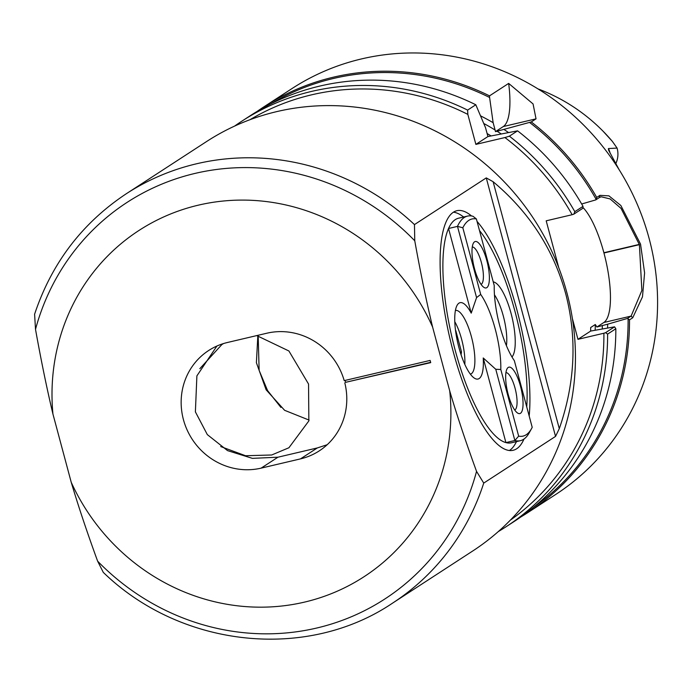 <?xml version="1.0" encoding="UTF-8"?>
<svg xmlns="http://www.w3.org/2000/svg" width="692" height="692" viewBox="0 0 692 692"><rect width="100%" height="100%" fill="white"/><g stroke="black" fill="none" stroke-linecap="round" stroke-linejoin="round"><path stroke-width="1.04" d="M344.798 382.849A65.368 62.168 -123 0 1 319.297 450.855A65.368 62.168 -123 0 1 300.492 458.882L261.118 468.138A65.368 62.168 -123 0 1 183.432 419.629A65.368 62.168 57 0 1 208.647 350.515A65.368 62.168 57 0 1 227.452 342.488L266.827 333.224A65.368 62.168 -123 0 1 344.209 380.635L430.121 360.42A192.264 182.852 57 0 1 430.424 361.527A192.264 182.852 57 0 1 430.718 362.634L345.602 382.33A65.368 62.168 -123 0 0 345.308 381.223A65.368 62.168 -123 0 0 345.092 380.427M533.221 507.547A240.868 229.078 -123 0 0 628.102 318.882L629.521 319.86A242.027 230.177 57 0 1 527.711 512.677A242.027 230.177 57 0 1 520.773 517.002M573.806 214.174L582.82 208.309L583.027 206.354L574.818 211.683L573.806 214.174L572.137 214.71A238.982 227.287 -123 0 0 504.926 137.552L475.871 144.386L487.929 136.549L485.516 127.648L475.811 104.76A242.027 230.177 -123 0 0 319.739 86.085A242.027 230.177 -123 0 0 250.123 115.798L241.915 121.126A242.027 230.177 -123 0 0 234.597 126.1M615.802 163.563A22.153 21.063 -123 0 0 617.082 148.079L608.415 148.564L608.571 150.121L619.176 169.782M607.619 334.098L605.561 332.688L614.574 326.832L615.828 328.761L607.619 334.098A242.027 230.177 57 0 1 505.809 526.915A242.027 230.177 57 0 1 498.292 531.586M510.359 520.142A238.982 227.287 -123 0 0 603.891 333.233L605.561 332.688M327.178 444.722L317.317 447.94L277.942 457.204L252.398 458.363L227.53 450.613L207.323 434.611L195.386 411.861L196.891 375.868L216.916 346.035M414.465 224.589A244.181 232.227 -123 0 0 126.264 193.769L206.484 141.6A244.181 232.227 -123 0 1 566.912 292.828A244.181 232.227 57 0 1 472.722 550.996L392.502 603.173A244.181 232.227 -123 0 0 483.734 483.094L555.538 436.401L559.292 428.659C575.121 383.134 577.249 338.128 565.675 293.633C553.453 249.328 529.268 212.02 493.119 181.711L486.268 177.896L414.465 224.589L414.759 240.79C420.572 273.02 426.514 301.773 432.604 327.065A206.493 196.39 57 0 0 199.348 204.927A206.493 196.39 57 0 0 52.938 414.05L71.233 482.307A206.493 196.39 57 0 0 305.691 601.832A206.493 196.39 57 0 0 449.722 390.937L432.604 327.065M529.181 416.022A123.046 35.975 -103.2 0 0 516.872 309.765A123.046 35.975 76.8 0 0 477.039 221.414M471.529 215.965A123.046 35.975 76.8 0 0 456.815 210.723A123.046 35.975 76.8 0 0 453.113 351.225A123.046 35.975 -103.2 0 0 513.17 450.276A123.046 35.975 -103.2 0 0 524 439.022M280.909 407.424L267.562 390.565L259.137 370.402L258.177 335.758M270.736 103.93A240.868 229.078 57 0 1 333.44 78.481A240.868 229.078 -123 0 1 489.599 97.477L493.137 122.692L495.091 130.018A217.063 206.441 -123 0 0 483.794 123.496M500.93 133.746A217.063 206.441 -123 0 0 497.064 131.246L495.489 131.627L503.309 126.541A61.527 17.983 76.8 0 0 508.663 83.403L489.512 95.859A242.027 230.177 57 0 0 333.44 77.175A242.027 230.177 -123 0 0 263.816 106.888A242.027 230.177 -123 0 0 257.052 111.464M475.811 104.76L467.61 110.097L467.835 114.388A238.982 227.287 -123 0 0 311.53 94.847A238.982 227.287 -123 0 0 249.959 119.716M467.61 110.097A242.027 230.177 57 0 0 311.538 91.422A242.027 230.177 -123 0 0 241.915 121.126M263.816 106.888L291.886 88.637A242.027 230.177 -123 0 1 361.501 58.924A242.027 230.177 57 0 1 649.131 238.532A242.027 230.177 57 0 1 555.771 494.425L527.711 512.677M599.938 195.352L596.72 197.445L595.769 199.893L599.35 197.557L599.938 195.352L608.934 195.862L620.862 205.524L640.541 244.112L644.598 272.907L642.479 296.851L632.739 317.766L629.521 319.86M52.938 414.05C47.013 389.207 41.2 360.973 35.508 329.34L34.6 314.22C51.623 263.194 82.175 223.04 126.264 193.769M475.871 144.386L467.835 114.388M504.926 137.552L509.381 136.177L517.581 130.849L487.929 136.549M497.064 131.246L531.274 121.939L536.032 118.851L533.065 103.938L508.663 83.403M489.512 95.859L489.599 97.477M495.489 131.627L495.091 130.018M628.102 318.882L627.523 318.415L631.113 316.08L641.865 290.476L639.399 244.657L621.053 208.404L610.102 198.924L601.184 196.779L599.35 197.557M505.809 526.915L514.009 521.586A242.027 230.177 -123 0 0 615.828 328.761M583.027 206.354A242.027 230.177 -123 0 0 517.581 130.849M509.381 136.177A242.027 230.177 57 0 1 574.818 211.683M531.274 121.939A242.027 230.177 57 0 1 596.72 197.445M596.02 199.158A240.868 229.078 -123 0 0 529.596 122.458M504.157 129.577A222.547 211.657 57 0 1 508.335 132.423M581.669 203.993L595.769 199.893M480.646 115.901A222.547 211.657 57 0 1 493.137 122.692M627.523 318.415L607.663 324.193A222.547 211.657 57 0 1 607.593 327.939M590.622 330.56A211.302 200.957 -123 0 0 590.674 327.532L590.683 331.061L614.574 326.832M607.663 324.193L596.911 327.005L595.302 324.513L590.674 327.532M582.941 207.453A61.527 17.983 76.8 0 1 603.882 252.736L603.952 252.995A61.527 17.983 76.8 0 1 603.856 322.489L596.911 327.005M590.683 331.061L577.958 339.331L572.37 318.484M603.891 333.233L577.958 339.331M558.79 267.804L546.196 220.817L572.137 214.71M537.952 88.887A175.076 166.512 57 0 1 553.859 95.712A175.076 166.512 57 0 1 612.394 141.428L603.216 131.368M612.394 141.428L617.082 148.079M392.502 603.173C306.487 661.258 180.828 647.651 103.281 572.37L97.633 561.177C87.201 532.632 78.395 506.345 71.233 482.307M449.722 390.937C456.979 415.468 465.924 442.283 476.546 471.373L483.734 483.094M345.602 382.33L430.64 362.323M464.825 364.39A30.759 8.996 76.8 0 0 454.782 321.693M455.786 330.577L461.503 351.917L461.071 354.737M460.258 352.202L461.503 351.917M467.524 216.103L458.58 218.205A115.356 33.726 76.8 0 0 455.284 219.632A115.356 33.726 76.8 0 0 448.537 228.498L457.49 226.388A115.356 33.726 -103.2 0 1 464.237 217.522A115.356 33.726 -103.2 0 1 467.524 216.103A115.356 33.726 -103.2 0 1 473.025 216.285L476.381 218.957A111.516 32.602 76.8 0 0 468.804 220.376A111.516 32.602 76.8 0 0 462.836 227.772L457.49 226.388L476.572 297.603L471.217 313.13A39.219 11.47 76.8 0 0 457.092 305.31A39.219 11.47 76.8 0 0 458.891 347.47A39.219 11.47 76.8 0 0 474.193 378.022A39.219 11.47 76.8 0 0 483.232 357.972L495.775 369.286L500.8 369.476A52.678 15.406 76.8 0 0 495.23 329.037A52.678 15.406 76.8 0 0 480.698 294.437L462.836 227.772M500.8 369.476L518.663 436.142A111.516 32.602 76.8 0 0 526.24 434.723A111.516 32.602 76.8 0 0 531.534 428.625L529.129 432.95A115.356 33.726 -103.2 0 1 523.654 439.264A115.356 33.726 -103.2 0 1 520.358 440.692A115.356 33.726 -103.2 0 1 514.857 440.501L505.913 442.603A115.356 33.726 76.8 0 0 511.414 442.793L520.358 440.692M514.736 410.019A19.229 5.622 76.8 0 0 515.012 409.863A19.229 5.622 76.8 0 0 515.41 389.587A19.229 5.622 76.8 0 0 505.938 372.633M508.213 367.461A23.839 6.972 -103.2 0 1 520.531 386.361A23.839 6.972 -103.2 0 1 520.496 413.288A23.839 6.972 -103.2 0 1 517.478 412.96A23.839 6.972 -103.2 0 1 507.573 391.975A23.839 6.972 -103.2 0 1 507.08 368.767A23.839 6.972 -103.2 0 1 508.213 367.461M481.061 284.36A19.229 5.622 76.8 0 0 481.347 284.213A19.229 5.622 76.8 0 0 481.744 263.937A19.229 5.622 76.8 0 0 472.273 246.983M474.548 241.811A23.839 6.972 -103.2 0 1 486.865 260.711A23.839 6.972 -103.2 0 1 486.831 287.638A23.839 6.972 -103.2 0 1 483.812 287.31A23.839 6.972 -103.2 0 1 473.908 266.325A23.839 6.972 -103.2 0 1 473.414 243.117A23.839 6.972 -103.2 0 1 474.548 241.811M494.46 294.827A32.688 9.558 -103.2 0 1 503.318 316.062A32.688 9.558 -103.2 0 1 506.423 345.671M511.993 356.986A39.219 11.47 76.8 0 0 511.094 313.528A39.219 11.47 76.8 0 0 493.24 281.895M476.381 218.957L494.244 285.632A52.678 15.406 76.8 0 0 499.814 326.062A52.678 15.406 76.8 0 0 514.346 360.662L532.209 427.327A111.516 32.602 76.8 0 1 531.534 428.625M455.397 310.5A32.688 9.558 -103.2 0 1 455.483 310.474A32.688 9.558 -103.2 0 1 471.434 336.788A32.688 9.558 -103.2 0 1 470.456 374.113A32.688 9.558 -103.2 0 1 470.37 374.13M509.442 450.492A123.046 35.975 76.8 0 0 509.52 450.44A123.046 35.975 76.8 0 0 515.367 443.71L516.552 441.582M471.217 313.13L448.537 228.498A115.356 33.726 76.8 0 0 455.111 349.936A115.356 33.726 76.8 0 0 505.913 442.603L483.232 357.972M223.455 343.578L221.838 344.59L199.832 368.672M220.705 446.565L245.573 455.734L271.697 454.99L288.919 447.75L308.848 420.918L308.546 384.043L288.901 350.982L256.758 335.594M309.09 420.096L284.62 410.313L266.126 389.786L256.395 362.712L257.839 335.715M526.733 406.896A115.356 33.726 76.8 0 0 479.487 230.54M518.663 436.142L514.857 440.501L495.775 369.286M476.572 297.603L480.698 294.437M463.718 216.994L461.711 215.619A123.046 35.975 76.8 0 0 453.381 212.185M300.492 458.882L317.317 447.94M261.118 468.138L277.942 457.204M414.759 240.79A236.482 224.909 -123 0 0 35.508 329.34M503.309 126.541L536.032 118.851M603.856 322.489L631.113 316.08L632.739 317.766M602.265 328.795A217.063 206.441 -123 0 0 602.343 325.439M610.188 153.356A22.153 21.063 -123 0 0 608.415 148.564M490.939 135.848A211.302 200.957 -123 0 0 487.09 133.53M595.163 330.292A211.302 200.957 -123 0 0 595.302 324.513M603.952 252.995L639.399 244.657M603.882 252.736L639.33 244.397M97.633 561.177A236.482 224.909 -123 0 0 476.546 471.373M493.119 181.711L559.292 428.659M486.268 177.896L555.538 436.401M553.859 95.712C573.4 105.305 590.726 118.098 605.846 134.084"/></g></svg>
